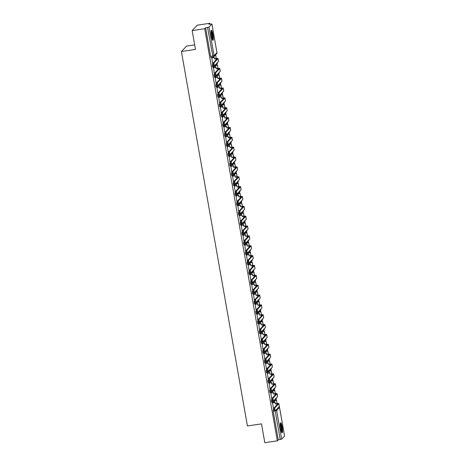<?xml version="1.0" encoding="UTF-8"?>
<svg xmlns="http://www.w3.org/2000/svg" width="466" height="466" viewBox="0 0 466 466"><rect width="100%" height="100%" fill="white"/><g stroke="black" fill="none" stroke-linecap="round" stroke-linejoin="round"><path stroke-width="0.7" d="M272.045 399.275L271.451 399.904L271.474 401.383L271.87 402.449L272.528 402.339M270.309 389.419L269.715 390.048L269.732 391.527L270.129 392.593L270.787 392.483M268.567 379.563L267.979 380.192L267.997 381.671L268.393 382.737L269.051 382.627M266.832 369.707L266.237 370.336L266.261 371.816L266.651 372.882L267.309 372.765M265.096 359.851L264.502 360.474L264.519 361.96L264.915 363.02L265.573 362.909M263.354 349.989L262.766 350.618L262.783 352.104L263.179 353.164L263.838 353.053M261.618 340.133L261.024 340.762L261.042 342.242L261.438 343.308L262.096 343.197M259.877 330.278L259.288 330.907L259.306 332.386L259.702 333.452L260.36 333.341M258.141 320.422L257.547 321.051L257.57 322.53L257.966 323.596L258.618 323.486M256.405 310.566L255.811 311.195L255.828 312.674L256.224 313.74L256.882 313.624M254.663 300.704L254.075 301.333L254.092 302.818L254.488 303.879L255.147 303.768M252.927 290.848L252.333 291.477L252.351 292.957L252.747 294.023L253.405 293.912M251.186 280.992L250.597 281.621L250.615 283.101L251.011 284.167L251.669 284.056M249.45 271.136L248.861 271.765L248.879 273.245L249.275 274.311L249.933 274.2M247.714 261.28L247.12 261.909L247.137 263.389L247.533 264.455L248.192 264.339M245.972 251.419L245.384 252.048L245.401 253.533L245.798 254.593L246.456 254.483M244.236 241.563L243.642 242.192L243.666 243.671L244.062 244.737L244.714 244.627M242.501 231.707L241.906 232.336L241.924 233.815L242.32 234.881L242.978 234.771M240.759 221.851L240.171 222.48L240.188 223.96L240.584 225.026L241.242 224.915M239.023 211.995L238.429 212.624L238.446 214.104L238.842 215.17L239.501 215.053M237.281 202.139L236.693 202.762L236.711 204.248L237.107 205.308L237.765 205.197M235.546 192.277L234.957 192.907L234.975 194.392L235.371 195.452L236.029 195.341M233.81 182.422L233.216 183.051L233.233 184.53L233.629 185.596L234.287 185.485M232.068 172.566L231.48 173.195L231.497 174.674L231.893 175.74L232.551 175.63M230.332 162.71L229.738 163.339L229.761 164.818L230.157 165.884L230.81 165.774M228.596 152.854L228.002 153.483L228.02 154.962L228.416 156.028L229.074 155.912M226.855 142.992L226.266 143.621L226.284 145.107L226.68 146.167L227.338 146.056M225.119 133.136L224.525 133.765L224.542 135.245L224.938 136.311L225.596 136.2M223.377 123.28L222.789 123.909L222.806 125.389L223.202 126.455L223.861 126.344M221.641 113.424L221.047 114.054L221.07 115.533L221.466 116.599L222.125 116.488M219.905 103.569L219.311 104.198L219.329 105.677L219.725 106.743L220.383 106.627M218.164 93.707L217.575 94.336L217.593 95.821L217.989 96.881L218.647 96.771M216.428 83.851L215.834 84.48L215.857 85.96L216.247 87.026L216.906 86.915M214.692 73.995L214.098 74.624L214.115 76.104L214.511 77.17L215.17 77.059M212.95 64.139L212.362 64.768L212.38 66.248L212.776 67.314L213.434 67.203M212.979 34.484A5.056 0.92 81.5 0 0 211.436 30.331A5.056 0.92 81.5 0 0 211.389 36.173A5.056 0.92 81.5 0 0 212.927 40.326A5.056 0.92 81.5 0 0 212.979 34.484M282.192 426.99A5.056 0.92 81.5 0 0 280.649 422.843A5.056 0.92 81.5 0 0 280.596 428.685A5.056 0.92 81.5 0 0 282.14 432.838A5.056 0.92 81.5 0 0 282.192 426.99M276.274 400.329L276.053 399.042M274.538 390.473L274.311 389.186M272.802 380.617L272.575 379.33M271.061 370.761L270.833 369.474M269.325 360.9L269.098 359.618M267.589 351.044L267.362 349.756M265.847 341.188L265.62 339.9M264.111 331.332L263.884 330.045M262.37 321.476L262.148 320.189M260.634 311.62L260.407 310.333M258.898 301.758L258.671 300.477M257.156 291.902L256.929 290.615M255.42 282.046L255.193 280.759M253.685 272.191L253.457 270.903M251.943 262.335L251.716 261.047M250.207 252.473L249.98 251.191M248.465 242.617L248.244 241.33M246.73 232.761L246.502 231.474M244.994 222.905L244.767 221.618M243.252 213.049L243.025 211.762M241.516 203.188L241.289 201.906M239.78 193.332L239.553 192.044M238.039 183.476L237.811 182.189M236.303 173.62L236.076 172.333M234.561 163.764L234.334 162.477M232.825 153.908L232.598 152.621M231.089 144.046L230.862 142.765M229.348 134.191L229.121 132.903M227.612 124.335L227.385 123.047M225.876 114.479L225.649 113.191M224.134 104.623L223.907 103.336M222.399 94.761L222.171 93.48M220.657 84.905L220.43 83.618M218.921 75.049L218.694 73.762M217.185 65.193L216.958 63.906M215.443 55.337L215.391 55.017M209.939 24.104L209.799 23.3L208.89 24.261L211.919 23.964L209.013 27.069L214.057 55.693L216.946 52.623L211.902 23.999M194.666 44.887L186.528 46.099L181.42 51.528L195.47 49.431L192.149 30.605L204.69 28.729L277.352 440.824L264.816 442.7L261.496 423.868L247.44 425.971L181.42 51.528M192.149 30.605L197.258 25.176L209.799 23.3M284.551 436.03L281.674 439.17L278.254 439.863L273.21 411.245L273.192 409.76L273.781 409.131M278.254 439.863L277.352 440.824M205.593 27.768L210.638 56.392L214.057 55.693A1.293 1.264 43.2 0 1 213.02 57.143L207.545 27.477L205.593 27.768L204.69 28.729M207.545 27.477L209.013 27.069M211.721 57.778L212.595 63.539M213.457 67.634L214.337 73.395M215.199 77.49L216.073 83.251M216.935 87.346L217.814 93.113M218.676 97.208L219.55 102.969M220.412 107.064L221.286 112.824M222.148 116.919L223.028 122.68M223.89 126.775L224.763 132.536M225.626 136.631L226.499 142.392M227.361 146.487L228.241 152.254M229.103 156.349L229.977 162.11M230.839 166.205L231.719 171.966M232.581 176.061L233.454 181.822M234.316 185.917L235.19 191.677M236.052 195.772L236.932 201.539M237.794 205.634L238.668 211.395M239.53 215.49L240.404 221.251M241.266 225.346L242.145 231.107M243.007 235.202L243.881 240.963M244.743 245.058L245.623 250.825M246.485 254.919L247.359 260.68M248.221 264.775L249.094 270.536M249.957 274.631L250.836 280.392M251.698 284.487L252.572 290.248M253.434 294.343L254.314 300.104M255.17 304.199L256.05 309.966M256.912 314.061L257.785 319.822M258.647 323.917L259.527 329.678M260.389 333.773L261.263 339.533M262.125 343.628L262.999 349.389M263.861 353.484L264.74 359.251M265.603 363.346L266.476 369.107M267.338 373.202L268.218 378.963M269.08 383.058L269.954 388.819M270.816 392.914L271.69 398.675M272.552 402.77L273.431 408.536M213.778 56.73L213.906 57.452M210.638 56.392L211.034 57.458L212.956 57.155M215.35 65.619L215.647 67.308M217.086 75.475L217.383 77.164M218.822 85.33L219.119 87.02M220.564 95.186L220.861 96.876M222.299 105.042L222.597 106.737M224.035 114.904L224.338 116.593M225.777 124.76L226.074 126.449M227.513 134.616L227.81 136.305M229.255 144.472L229.552 146.161M230.99 154.328L231.287 156.023M232.726 164.189L233.023 165.879M234.468 174.045L234.765 175.734M236.204 183.901L236.501 185.59M237.94 193.757L238.243 195.446M239.681 203.613L239.978 205.308M241.417 213.469L241.714 215.164M243.159 223.331L243.456 225.02M244.895 233.186L245.192 234.876M246.63 243.042L246.933 244.732M248.372 252.898L248.669 254.587M250.108 262.754L250.405 264.449M251.844 272.616L252.147 274.305M253.586 282.472L253.883 284.161M255.321 292.328L255.618 294.017M257.063 302.184L257.36 303.873M258.799 312.039L259.096 313.735M260.535 321.901L260.838 323.59M262.276 331.757L262.574 333.446M264.012 341.613L264.309 343.302M265.748 351.469L266.051 353.158M267.49 361.325L267.787 363.02M269.226 371.181L269.523 372.876M270.967 381.042L271.264 382.732M272.703 390.898L273 392.588M274.439 400.754L274.742 402.443M214.267 65.91L213.486 66.038L213.02 63.178L213.842 63.056L214.308 65.916L218.496 61.483A2.592 0.361 -10 0 0 218.525 61.407L218.024 58.565A2.592 0.361 -10 0 0 215.88 58.582L214.529 58.786L214.278 57.394L211.657 57.784M212.554 63.545L212.939 63.487M214.529 58.786L217.197 58.71L213.02 63.178M214.395 58.926L214.278 57.394M211.564 57.924L214.15 57.534M216.282 58.53L215.717 55.297L215.036 55.396M216.131 58.547L215.717 55.297M214.902 55.536L215.583 55.437M213.842 63.056L217.995 58.64A2.592 0.361 -10 0 0 218.024 58.565M211.081 31.076A4.375 0.798 -98.5 0 1 211.372 31.344A4.375 0.798 -98.5 0 1 212.56 35.987A4.375 0.798 -98.5 0 1 212.368 39.715M212.158 39.226A4.048 0.74 81.5 0 0 212.112 35.468A4.048 0.74 81.5 0 0 211.081 31.694A4.048 0.74 81.5 0 0 211.022 31.612M212.636 40.158A5.021 0.915 81.5 0 0 212.624 35.544A5.021 0.915 81.5 0 0 211.325 30.744A5.021 0.915 81.5 0 0 211.203 30.581M280.287 423.588A4.375 0.798 -98.5 0 1 280.584 423.856A4.375 0.798 -98.5 0 1 281.773 428.493A4.375 0.798 -98.5 0 1 281.58 432.227M281.371 431.732A4.048 0.74 81.5 0 0 281.324 427.98A4.048 0.74 81.5 0 0 280.293 424.2A4.048 0.74 81.5 0 0 280.235 424.118M281.848 432.664A5.021 0.915 81.5 0 0 281.837 428.056A5.021 0.915 81.5 0 0 280.538 423.25A5.021 0.915 81.5 0 0 280.416 423.093M216.003 75.766L215.228 75.9L214.762 73.034L215.577 72.912L216.043 75.777L220.232 71.339A2.592 0.361 -10 0 0 220.267 71.269L219.766 68.426A2.592 0.361 -10 0 0 217.622 68.438L216.265 68.642L216.02 67.25L213.393 67.646M214.296 73.401L214.68 73.343M216.265 68.642L218.933 68.572L214.762 73.034M216.131 68.782L216.02 67.25M213.306 67.78L215.886 67.395M218.024 68.386L217.453 65.153L215.513 65.444M217.867 68.403L217.453 65.153M215.379 65.584L217.319 65.292M215.577 72.912L219.731 68.496A2.592 0.361 -10 0 0 219.766 68.426M217.744 85.622L216.964 85.756L216.498 82.89L217.319 82.767L217.785 85.633L221.973 81.195A2.592 0.361 -10 0 0 222.002 81.125L221.501 78.282A2.592 0.361 -10 0 0 219.358 78.294L218.001 78.498L217.756 77.111L215.135 77.502M216.032 83.257L216.416 83.204M218.001 78.498L220.674 78.428L216.498 82.89M217.872 78.638L217.756 77.111M215.042 77.636L217.622 77.251M219.76 78.241L219.189 75.009L217.249 75.3M219.608 78.259L219.189 75.009M217.115 75.44L219.055 75.148M217.319 82.767L221.466 78.352A2.592 0.361 -10 0 0 221.501 78.282M219.48 95.478L218.7 95.612L218.234 92.746L219.055 92.623L219.521 95.489L223.709 91.056A2.592 0.361 -10 0 0 223.738 90.981L223.237 88.138A2.592 0.361 -10 0 0 221.094 88.156L219.742 88.354L219.498 86.967L216.871 87.358M217.773 93.118L218.152 93.06M219.742 88.354L222.41 88.284L218.234 92.746M219.608 88.499L219.498 86.967M216.777 87.492L219.364 87.107M221.496 88.097L220.931 84.864L218.985 85.156M221.344 88.121L220.931 84.864M218.857 85.295L220.797 85.01M219.055 92.623L223.208 88.214A2.592 0.361 -10 0 0 223.237 88.138M221.222 105.339L220.441 105.467L219.975 102.602L220.791 102.479L221.257 105.345L225.445 100.912A2.592 0.361 -10 0 0 225.48 100.837L224.979 97.994A2.592 0.361 -10 0 0 222.835 98.011L221.478 98.215L221.234 96.823L218.606 97.213M219.509 102.974L219.894 102.916M221.478 98.215L224.129 98.192L219.975 102.602M221.344 98.355L221.234 96.823M218.519 97.347L221.1 96.963M223.237 97.953L222.666 94.726L220.727 95.012M223.08 97.977L222.666 94.726M220.593 95.157L222.532 94.866M220.791 102.479L224.944 98.07A2.592 0.361 -10 0 0 224.979 97.994M222.958 115.195L222.177 115.323L221.711 112.463L222.532 112.341L222.998 115.201L227.187 110.768A2.592 0.361 -10 0 0 227.216 110.692L226.715 107.85A2.592 0.361 -10 0 0 224.571 107.867L223.214 108.071L222.969 106.679L220.348 107.069M221.245 112.83L221.63 112.772M223.214 108.071L225.888 107.996L221.711 112.463M223.086 108.211L222.969 106.679M220.255 107.209L222.841 106.819M224.973 107.809L224.402 104.582L222.463 104.867M224.822 107.832L224.402 104.582M222.329 105.013L224.274 104.722M222.532 112.341L226.686 107.926A2.592 0.361 -10 0 0 226.715 107.85M224.694 125.051L223.919 125.179L223.453 122.319L224.268 122.197L224.734 125.057L228.923 120.624A2.592 0.361 -10 0 0 228.957 120.554L228.451 117.706A2.592 0.361 -10 0 0 226.307 117.723L224.956 117.927L224.711 116.535L222.084 116.931M222.987 122.686L223.371 122.628M224.956 117.927L227.624 117.857L223.453 122.319M224.822 118.067L224.711 116.535M221.991 117.065L224.577 116.675M226.715 117.671L226.144 114.438L224.204 114.729M226.558 117.688L226.144 114.438M224.07 114.869L226.01 114.578M224.268 122.197L228.422 117.781A2.592 0.361 -10 0 0 228.451 117.706M226.435 134.907L225.655 135.041L225.189 132.175L226.01 132.053L226.476 134.919L230.658 130.48A2.592 0.361 -10 0 0 230.693 130.41L230.192 127.568A2.592 0.361 -10 0 0 228.049 127.579L226.692 127.783L226.447 126.391L223.826 126.787M224.723 132.542L225.107 132.49M226.692 127.783L229.359 127.713L225.189 132.175M226.558 127.923L226.447 126.391M223.732 126.921L226.313 126.536M228.451 127.527L227.88 124.294L225.94 124.585M228.299 127.544L227.88 124.294M225.806 124.725L227.746 124.434M226.01 132.053L230.157 127.637A2.592 0.361 -10 0 0 230.192 127.568M228.171 144.763L227.391 144.897L226.925 142.031L227.746 141.909L228.212 144.775L232.4 140.342A2.592 0.361 -10 0 0 232.429 140.266L231.928 137.423A2.592 0.361 -10 0 0 229.785 137.441L228.433 137.639L228.189 136.253L225.561 136.643M226.459 142.404L226.843 142.346M228.433 137.639L231.101 137.569L226.925 142.031M228.299 137.785L228.189 136.253M225.468 136.777L228.055 136.392M230.187 137.383L229.621 134.15L227.676 134.441M230.035 137.4L229.621 134.15M227.548 134.581L229.488 134.295M227.746 141.909L231.899 137.493A2.592 0.361 -10 0 0 231.928 137.423M229.913 154.619L229.132 154.753L228.666 151.887L229.482 151.765L229.948 154.63L234.136 150.198A2.592 0.361 -10 0 0 234.171 150.122L233.67 147.279A2.592 0.361 -10 0 0 231.526 147.297L230.169 147.495L229.924 146.108L227.297 146.499M228.2 152.26L228.585 152.201M230.169 147.495L232.837 147.425L228.666 151.887M230.035 147.64L229.924 146.108M227.21 146.633L229.79 146.248M231.928 147.239L231.357 144.006L229.418 144.297M231.771 147.262L231.357 144.006M229.284 144.437L231.223 144.151M229.482 151.765L233.635 147.355A2.592 0.361 -10 0 0 233.67 147.279M231.649 164.481L230.868 164.609L230.402 161.749L231.223 161.626L231.689 164.486L235.878 160.054A2.592 0.361 -10 0 0 235.907 159.978L235.406 157.135A2.592 0.361 -10 0 0 233.262 157.153L231.905 157.357L231.66 155.964L229.039 156.355M229.936 162.116L230.32 162.057M231.905 157.357L234.579 157.281L230.402 161.749M231.777 157.496L231.66 155.964M228.946 156.489L231.526 156.104M233.664 157.094L233.093 153.867L231.153 154.153M233.513 157.118L233.093 153.867M231.02 154.298L232.959 154.007M231.223 161.626L235.371 157.211A2.592 0.361 -10 0 0 235.406 157.135M233.384 174.336L232.604 174.465L232.138 171.605L232.959 171.482L233.425 174.342L237.613 169.909A2.592 0.361 -10 0 0 237.643 169.84L237.142 166.991A2.592 0.361 -10 0 0 234.998 167.009L233.647 167.212L233.402 165.82L230.775 166.216M231.678 171.971L232.056 171.913M233.647 167.212L236.314 167.143L232.138 171.605M233.513 167.352L233.402 165.82M230.682 166.35L233.268 165.96M235.4 166.956L234.835 163.723L232.889 164.015M235.248 166.974L234.835 163.723M232.761 164.154L234.701 163.863M232.959 171.482L237.112 167.067A2.592 0.361 -10 0 0 237.142 166.991M235.126 184.192L234.346 184.326L233.88 181.46L234.695 181.338L235.161 184.204L239.349 179.765A2.592 0.361 -10 0 0 239.384 179.695L238.883 176.853A2.592 0.361 -10 0 0 236.74 176.864L235.382 177.068L235.138 175.676L232.511 176.072M233.414 181.827L233.798 181.769M235.382 177.068L238.05 176.998L233.88 181.46M235.248 177.208L235.138 175.676M232.423 176.206L235.004 175.822M237.142 176.812L236.571 173.579L234.631 173.87M236.984 176.83L236.571 173.579M234.497 174.01L236.437 173.719M234.695 181.338L238.848 176.923A2.592 0.361 -10 0 0 238.883 176.853M236.862 194.048L236.081 194.182L235.615 191.316L236.437 191.194L236.903 194.06L241.091 189.627A2.592 0.361 -10 0 0 241.12 189.551L240.619 186.709A2.592 0.361 -10 0 0 238.475 186.72L237.118 186.924L236.874 185.538L234.252 185.928M235.149 191.683L235.534 191.631M237.118 186.924L239.792 186.854L235.615 191.316M236.99 187.064L236.874 185.538M234.159 186.062L236.745 185.678M238.877 186.668L238.307 183.435L236.367 183.726M238.726 186.685L238.307 183.435M236.233 183.866L238.178 183.575M236.437 191.194L240.59 186.779A2.592 0.361 -10 0 0 240.619 186.709M238.598 203.904L237.823 204.038L237.357 201.172L238.173 201.05L238.639 203.916L242.827 199.483A2.592 0.361 -10 0 0 242.862 199.407L242.361 196.565A2.592 0.361 -10 0 0 240.211 196.582L238.86 196.78L238.615 195.394L235.988 195.784M236.891 201.545L237.276 201.487M238.86 196.78L241.528 196.71L237.357 201.172M238.726 196.926L238.615 195.394M235.895 195.918L238.481 195.534M240.619 196.524L240.048 193.291L238.109 193.582M240.462 196.547L240.048 193.291M237.975 193.722L239.914 193.437M238.173 201.05L242.326 196.64A2.592 0.361 -10 0 0 242.361 196.565M240.34 213.766L239.559 213.894L239.093 211.034L239.914 210.912L240.38 213.772L244.563 209.339A2.592 0.361 -10 0 0 244.598 209.263L244.097 206.421A2.592 0.361 -10 0 0 241.953 206.438L240.596 206.642L240.351 205.25L237.73 205.64M238.627 211.401L239.011 211.343M240.596 206.642L243.246 206.619L239.093 211.034M240.462 206.782L240.351 205.25M237.637 205.774L240.217 205.39M242.355 206.38L241.784 203.153L239.844 203.438M242.204 206.403L241.784 203.153M239.71 203.584L241.65 203.293M239.914 210.912L244.062 206.496A2.592 0.361 -10 0 0 244.097 206.421M242.075 223.622L241.295 223.75L240.829 220.89L241.65 220.768L242.116 223.628L246.304 219.195A2.592 0.361 -10 0 0 246.333 219.119L245.832 216.276A2.592 0.361 -10 0 0 243.689 216.294L242.337 216.498L242.093 215.106L239.466 215.496M240.363 221.257L240.747 221.199M242.337 216.498L245.005 216.422L240.829 220.89M242.204 216.638L242.093 215.106M239.373 215.636L241.959 215.245M244.091 216.241L243.526 213.009L241.58 213.3M243.939 216.259L243.526 213.009M241.452 213.44L243.392 213.148M241.65 220.768L245.803 216.352A2.592 0.361 -10 0 0 245.832 216.276M243.817 233.478L243.036 233.612L242.57 230.746L243.386 230.623L243.852 233.483L248.04 229.051A2.592 0.361 -10 0 0 248.075 228.981L247.574 226.138A2.592 0.361 -10 0 0 245.431 226.15L244.073 226.354L243.829 224.962L241.202 225.358M242.104 231.113L242.489 231.054M244.073 226.354L246.741 226.284L242.57 230.746M243.939 226.493L243.829 224.962M241.114 225.492L243.695 225.107M245.832 226.097L245.262 222.865L243.322 223.156M245.675 226.115L245.262 222.865M243.188 223.296L245.128 223.004M243.386 230.623L247.539 226.208A2.592 0.361 -10 0 0 247.574 226.138M245.553 243.334L244.772 243.468L244.306 240.602L245.128 240.479L245.594 243.345L249.782 238.907A2.592 0.361 -10 0 0 249.811 238.837L249.31 235.994A2.592 0.361 -10 0 0 247.166 236.006L245.809 236.21L245.565 234.823L242.943 235.214M243.84 240.969L244.225 240.916M245.809 236.21L248.483 236.14L244.306 240.602M245.681 236.349L245.565 234.823M242.85 235.347L245.431 234.963M247.568 235.953L246.997 232.72L245.058 233.012M247.417 235.971L246.997 232.72M244.924 233.151L246.869 232.86M245.128 240.479L249.275 236.064A2.592 0.361 -10 0 0 249.31 235.994M247.289 253.189L246.508 253.323L246.042 250.458L246.864 250.335L247.33 253.201L251.518 248.768A2.592 0.361 -10 0 0 251.547 248.693L251.046 245.85A2.592 0.361 -10 0 0 248.902 245.867L247.551 246.065L247.306 244.679L244.679 245.069M245.582 250.83L245.966 250.772M247.551 246.065L250.219 245.996L246.042 250.458M247.417 246.211L247.306 244.679M244.586 245.203L247.172 244.819M249.31 245.809L248.739 242.576L246.794 242.868M249.153 245.832L248.739 242.576M246.665 243.007L248.605 242.722M246.864 250.335L251.017 245.926A2.592 0.361 -10 0 0 251.046 245.85M249.03 263.045L248.25 263.179L247.784 260.313L248.599 260.191L249.065 263.057L253.254 258.624A2.592 0.361 -10 0 0 253.288 258.548L252.788 255.706A2.592 0.361 -10 0 0 250.644 255.723L249.287 255.927L249.042 254.535L246.415 254.925M247.318 260.686L247.702 260.628M249.287 255.927L251.937 255.904L247.784 260.313M249.153 256.067L249.042 254.535M246.328 255.059L248.908 254.675M251.046 255.665L250.475 252.438L248.535 252.723M250.889 255.688L250.475 252.438M248.401 252.869L250.341 252.578M248.599 260.191L252.753 255.782A2.592 0.361 -10 0 0 252.788 255.706M250.766 272.907L249.986 273.035L249.52 270.175L250.341 270.053L250.807 272.913L254.995 268.48A2.592 0.361 -10 0 0 255.024 268.404L254.523 265.562A2.592 0.361 -10 0 0 252.38 265.579L251.023 265.783L250.778 264.391L248.157 264.781M249.054 270.542L249.438 270.484M251.023 265.783L253.696 265.707L249.52 270.175M250.894 265.923L250.778 264.391M248.063 264.921L250.65 264.531M252.782 265.521L252.211 262.294L250.271 262.579M252.63 265.544L252.211 262.294M250.137 262.725L252.083 262.434M250.341 270.053L254.494 265.637A2.592 0.361 -10 0 0 254.523 265.562M252.502 282.763L251.727 282.891L251.261 280.031L252.077 279.909L252.543 282.769L256.731 278.336A2.592 0.361 -10 0 0 256.766 278.266L256.265 275.418A2.592 0.361 -10 0 0 254.116 275.435L252.764 275.639L252.52 274.247L249.893 274.643M250.795 280.398L251.18 280.34M252.764 275.639L255.432 275.569L251.261 280.031M252.63 275.779L252.52 274.247M249.799 274.777L252.386 274.387M254.523 275.383L253.953 272.15L252.013 272.441M254.366 275.4L253.953 272.15M251.879 272.581L253.819 272.29M252.077 279.909L256.23 275.493A2.592 0.361 -10 0 0 256.265 275.418M254.244 292.619L253.463 292.753L252.997 289.887L253.819 289.765L254.285 292.631L258.467 288.192A2.592 0.361 -10 0 0 258.502 288.122L258.001 285.279A2.592 0.361 -10 0 0 255.857 285.291L254.5 285.495L254.255 284.103L251.634 284.499M252.531 290.254L252.916 290.196M254.5 285.495L257.168 285.425L252.997 289.887M254.366 285.635L254.255 284.103M251.541 284.633L254.121 284.248M256.259 285.239L255.688 282.006L253.749 282.297M256.108 285.256L255.688 282.006M253.615 282.437L255.554 282.146M253.819 289.765L257.966 285.349A2.592 0.361 -10 0 0 258.001 285.279M255.98 302.475L255.199 302.609L254.733 299.743L255.554 299.621L256.02 302.486L260.209 298.054A2.592 0.361 -10 0 0 260.238 297.978L259.737 295.135A2.592 0.361 -10 0 0 257.593 295.153L256.242 295.351L255.997 293.964L253.37 294.355M254.267 300.116L254.652 300.057M256.242 295.351L258.91 295.281L254.733 299.743M256.108 295.496L255.997 293.964M253.277 294.489L255.863 294.104M257.995 295.095L257.43 291.862L255.485 292.153M257.844 295.112L257.43 291.862M255.356 292.293L257.296 292.001M255.554 299.621L259.708 295.205A2.592 0.361 -10 0 0 259.737 295.135M257.721 312.331L256.941 312.465L256.475 309.599L257.29 309.476L257.756 312.342L261.944 307.91A2.592 0.361 -10 0 0 261.979 307.834L261.478 304.991A2.592 0.361 -10 0 0 259.335 305.009L257.978 305.207L257.733 303.82L255.106 304.211M256.009 309.972L256.393 309.913M257.978 305.207L260.628 305.189L256.475 309.599M257.844 305.352L257.733 303.82M255.019 304.345L257.599 303.96M259.737 304.95L259.166 301.718L257.226 302.009M259.579 304.974L259.166 301.718M257.092 302.149L259.032 301.863M257.29 309.476L261.443 305.067A2.592 0.361 -10 0 0 261.478 304.991M259.457 322.192L258.677 322.321L258.211 319.46L259.032 319.338L259.498 322.198L263.686 317.765A2.592 0.361 -10 0 0 263.715 317.69L263.214 314.847A2.592 0.361 -10 0 0 261.071 314.865L259.713 315.068L259.469 313.676L256.848 314.067M257.745 319.827L258.129 319.769M259.713 315.068L262.387 314.993L258.211 319.46M259.585 315.208L259.469 313.676M256.754 314.2L259.341 313.816M261.473 314.806L260.902 311.579L258.962 311.865M261.321 314.83L260.902 311.579M258.828 312.01L260.774 311.719M259.032 319.338L263.185 314.923A2.592 0.361 -10 0 0 263.214 314.847M261.193 332.048L260.418 332.176L259.946 329.316L260.768 329.194L261.234 332.054L265.422 327.621A2.592 0.361 -10 0 0 265.451 327.551L264.95 324.703A2.592 0.361 -10 0 0 262.807 324.72L261.455 324.924L261.21 323.532L258.583 323.928M259.486 329.683L259.871 329.625M261.455 324.924L264.123 324.854L259.946 329.316M261.321 325.064L261.21 323.532M258.49 324.062L261.077 323.672M263.214 324.668L262.643 321.435L260.698 321.726M263.057 324.685L262.643 321.435M260.57 321.866L262.509 321.575M260.768 329.194L264.921 324.779A2.592 0.361 -10 0 0 264.95 324.703M262.935 341.904L262.154 342.038L261.688 339.172L262.504 339.05L262.975 341.916L267.158 337.477A2.592 0.361 -10 0 0 267.193 337.407L266.692 334.565A2.592 0.361 -10 0 0 264.548 334.576L263.191 334.78L262.946 333.388L260.325 333.784M261.222 339.539L261.607 339.481M263.191 334.78L265.859 334.71L261.688 339.172M263.057 334.92L262.946 333.388M260.232 333.918L262.812 333.534M264.95 334.524L264.379 331.291L262.44 331.582M264.793 334.541L264.379 331.291M262.306 331.722L264.245 331.431M262.504 339.05L266.657 334.635A2.592 0.361 -10 0 0 266.692 334.565M264.671 351.76L263.89 351.894L263.424 349.028L264.245 348.906L264.711 351.772L268.899 347.339A2.592 0.361 -10 0 0 268.929 347.263L268.428 344.421A2.592 0.361 -10 0 0 266.284 344.432L264.933 344.636L264.682 343.25L262.061 343.64M262.958 349.395L263.342 349.343M264.933 344.636L267.601 344.566L263.424 349.028M264.799 344.776L264.682 343.25M261.968 343.774L264.554 343.39M266.686 344.38L266.115 341.147L264.175 341.438M266.535 344.397L266.115 341.147M264.041 341.578L265.987 341.287M264.245 348.906L268.399 344.49A2.592 0.361 -10 0 0 268.428 344.421M266.406 361.616L265.632 361.75L265.166 358.884L265.981 358.762L266.447 361.628L270.635 357.195A2.592 0.361 -10 0 0 270.67 357.119L270.169 354.277A2.592 0.361 -10 0 0 268.02 354.294L266.668 354.492L266.424 353.106L263.797 353.496M264.7 359.257L265.084 359.199M266.668 354.492L269.336 354.422L265.166 358.884M266.535 354.638L266.424 353.106M263.709 353.63L266.29 353.245M268.428 354.236L267.857 351.003L265.917 351.294M268.27 354.259L267.857 351.003M265.783 351.434L267.723 351.148M265.981 358.762L270.134 354.352A2.592 0.361 -10 0 0 270.169 354.277M268.148 371.478L267.368 371.606L266.901 368.746L267.723 368.623L268.189 371.484L272.371 367.051A2.592 0.361 -10 0 0 272.406 366.975L271.905 364.132A2.592 0.361 -10 0 0 269.762 364.15L268.404 364.354L268.16 362.962L265.538 363.352M266.435 369.113L266.82 369.055M268.404 364.354L271.078 364.278L266.901 368.746M268.27 364.494L268.16 362.962M265.445 363.486L268.026 363.101M270.163 364.092L269.593 360.865L267.653 361.15M270.012 364.115L269.593 360.865M267.519 361.296L269.459 361.004M267.723 368.623L271.87 364.208A2.592 0.361 -10 0 0 271.905 364.132M269.884 381.334L269.103 381.462L268.637 378.602L269.459 378.479L269.925 381.339L274.113 376.907A2.592 0.361 -10 0 0 274.142 376.831L273.641 373.988A2.592 0.361 -10 0 0 271.497 374.006L270.146 374.21L269.901 372.817L267.274 373.208M268.171 378.969L268.556 378.91M270.146 374.21L272.814 374.134L268.637 378.602M270.012 374.349L269.901 372.817M267.181 373.348L269.767 372.957M271.899 373.953L271.334 370.72L269.389 371.012M271.748 373.971L271.334 370.72M269.261 371.152L271.2 370.86M269.459 378.479L273.612 374.064A2.592 0.361 -10 0 0 273.641 373.988M271.626 391.19L270.845 391.318L270.379 388.458L271.195 388.335L271.661 391.195L275.849 386.763A2.592 0.361 -10 0 0 275.884 386.693L275.383 383.85A2.592 0.361 -10 0 0 273.239 383.862L271.882 384.066L271.637 382.673L269.01 383.069M269.913 388.825L270.297 388.766M271.882 384.066L274.55 383.996L270.379 388.458M271.748 384.205L271.637 382.673M268.923 383.203L271.503 382.819M273.641 383.809L273.07 380.576L271.13 380.868M273.484 383.827L273.07 380.576M270.996 381.007L272.936 380.716M271.195 388.335L275.348 383.92A2.592 0.361 -10 0 0 275.383 383.85M273.361 401.045L272.581 401.179L272.115 398.313L272.936 398.191L273.402 401.057L277.59 396.618A2.592 0.361 -10 0 0 277.62 396.549L277.119 393.706A2.592 0.361 -10 0 0 274.975 393.718L273.618 393.921L273.373 392.535L270.752 392.925M271.649 398.68L272.033 398.628M273.618 393.921L276.291 393.852L272.115 398.313M273.49 394.061L273.373 392.535M270.659 393.059L273.245 392.675M275.377 393.665L274.806 390.432L272.866 390.724M275.225 393.683L274.806 390.432M272.732 390.863L274.678 390.572M272.936 398.191L277.089 393.776A2.592 0.361 -10 0 0 277.119 393.706M275.097 410.901L274.323 411.035L273.857 408.169L274.672 408.047L275.138 410.913L279.326 406.48A2.592 0.361 -10 0 0 279.361 406.404L278.854 403.562A2.592 0.361 -10 0 0 276.711 403.579L275.359 403.777L275.115 402.391L272.488 402.781M273.391 408.542L273.775 408.484M275.359 403.777L278.027 403.707L273.857 408.169M275.225 403.923L275.115 402.391M272.394 402.915L274.981 402.531M277.119 403.521L276.548 400.288L274.608 400.579M276.961 403.544L276.548 400.288M274.474 400.719L276.414 400.434M274.672 408.047L278.825 403.638A2.592 0.361 -10 0 0 278.854 403.562M276.513 397.766A1.293 1.264 -136.8 0 1 276.204 398.879L273.315 401.954A1.293 1.264 -136.8 0 1 272.593 402.327L272.115 399.857M271.451 399.904L272.109 399.805M274.777 387.91A1.293 1.264 -136.8 0 1 274.468 389.023L271.573 392.098A1.293 1.264 -136.8 0 1 270.857 392.471L270.379 390.001M269.715 390.048L270.367 389.949M272.726 379.167A1.293 1.293 0 0 0 273.059 378.031A1.293 1.264 -136.8 0 1 272.726 379.167L269.837 382.237A1.293 1.264 -136.8 0 1 269.115 382.615L268.637 380.139M267.979 380.192L268.632 380.093M271.299 368.192A1.293 1.264 -136.8 0 1 270.991 369.311L268.101 372.381A1.293 1.264 -136.8 0 1 267.379 372.759L266.901 370.284M266.237 370.336L266.896 370.237M269.558 358.337A1.293 1.264 -136.8 0 1 269.249 359.455L266.36 362.525A1.293 1.264 -136.8 0 1 265.637 362.903L265.166 360.428M264.502 360.474L265.154 360.381M267.822 348.481A1.293 1.264 -136.8 0 1 267.513 349.593L264.624 352.669A1.293 1.264 -136.8 0 1 263.902 353.042L263.424 350.572M262.766 350.618L263.418 350.519M266.086 338.625A1.293 1.264 -136.8 0 1 265.777 339.737L262.882 342.813A1.293 1.264 -136.8 0 1 262.166 343.186L261.688 340.716M261.024 340.762L261.682 340.663M264.344 328.763A1.293 1.264 -136.8 0 1 264.036 329.881L261.146 332.957A1.293 1.264 -136.8 0 1 260.424 333.33L259.946 330.854M259.288 330.907L259.941 330.808M262.608 318.907A1.293 1.264 -136.8 0 1 262.3 320.026L259.411 323.095A1.293 1.264 -136.8 0 1 258.688 323.474L258.211 320.998M257.547 321.051L258.205 320.952M260.873 309.051A1.293 1.264 -136.8 0 1 260.564 310.17L257.669 313.239A1.293 1.264 -136.8 0 1 256.952 313.618L256.475 311.142M255.811 311.195L256.463 311.096M259.131 299.195A1.293 1.264 -136.8 0 1 258.822 300.308L255.933 303.383A1.293 1.264 -136.8 0 1 255.211 303.756L254.733 301.286M254.075 301.333L254.727 301.24M257.086 290.452A1.293 1.293 0 0 0 257.413 289.316A1.293 1.264 -136.8 0 1 257.086 290.452L254.197 293.528A1.293 1.264 -136.8 0 1 253.475 293.9L252.997 291.431M252.333 291.477L252.991 291.378M255.653 279.483A1.293 1.264 -136.8 0 1 255.345 280.596L252.456 283.672A1.293 1.264 -136.8 0 1 251.733 284.044L251.261 281.569M250.597 281.621L251.25 281.522M253.918 269.622A1.293 1.264 -136.8 0 1 253.609 270.74L250.72 273.81A1.293 1.264 -136.8 0 1 249.997 274.189L249.52 271.713M248.861 271.765L249.514 271.666M252.182 259.766A1.293 1.264 -136.8 0 1 251.873 260.884L248.978 263.954A1.293 1.264 -136.8 0 1 248.262 264.333L247.784 261.857M247.12 261.909L247.778 261.81M250.44 249.91A1.293 1.264 -136.8 0 1 250.131 251.028L247.242 254.098A1.293 1.264 -136.8 0 1 246.52 254.477L246.042 252.001M245.384 252.048L246.036 251.955M248.704 240.054A1.293 1.264 -136.8 0 1 248.395 241.167L245.506 244.242A1.293 1.264 -136.8 0 1 244.784 244.615L244.306 242.145M243.642 242.192L244.3 242.093M246.968 230.198A1.293 1.264 -136.8 0 1 246.66 231.311L243.765 234.386A1.293 1.264 -136.8 0 1 243.048 234.759L242.57 232.289M241.906 232.336L242.559 232.237M244.918 221.455A1.293 1.293 0 0 0 245.244 220.319A1.293 1.264 -136.8 0 1 244.918 221.455L242.029 224.525A1.293 1.264 -136.8 0 1 241.306 224.903L240.829 222.428M240.171 222.48L240.823 222.381M243.491 210.481A1.293 1.264 -136.8 0 1 243.182 211.599L240.293 214.669A1.293 1.264 -136.8 0 1 239.571 215.047L239.093 212.572M238.429 212.624L239.087 212.525M241.749 200.625A1.293 1.264 -136.8 0 1 241.44 201.743L238.551 204.813A1.293 1.264 -136.8 0 1 237.829 205.191L237.357 202.716M236.693 202.762L237.345 202.669M240.013 190.769A1.293 1.264 -136.8 0 1 239.705 191.881L236.815 194.957A1.293 1.264 -136.8 0 1 236.093 195.33L235.615 192.86M234.957 192.907L235.61 192.813M238.277 180.913A1.293 1.264 -136.8 0 1 237.969 182.025L235.074 185.101A1.293 1.264 -136.8 0 1 234.357 185.474L233.88 183.004M233.216 183.051L233.874 182.952M236.536 171.051A1.293 1.264 -136.8 0 1 236.227 172.17L233.338 175.245A1.293 1.264 -136.8 0 1 232.616 175.618L232.138 173.142M231.48 173.195L232.132 173.096M234.8 161.195A1.293 1.264 -136.8 0 1 234.491 162.314L231.602 165.383A1.293 1.264 -136.8 0 1 230.88 165.762L230.402 163.286M229.738 163.339L230.396 163.24M233.064 151.339A1.293 1.264 -136.8 0 1 232.755 152.458L229.86 155.528A1.293 1.264 -136.8 0 1 229.144 155.906L228.666 153.43M228.002 153.483L228.655 153.384M231.322 141.483A1.293 1.264 -136.8 0 1 231.014 142.596L228.124 145.672A1.293 1.264 -136.8 0 1 227.402 146.044L226.925 143.575M226.266 143.621L226.919 143.528M229.278 132.74A1.293 1.293 0 0 0 229.604 131.604A1.293 1.264 -136.8 0 1 229.278 132.74L226.389 135.816A1.293 1.264 -136.8 0 1 225.666 136.189L225.189 133.719M224.525 133.765L225.183 133.666M227.845 121.772A1.293 1.264 -136.8 0 1 227.536 122.884L224.647 125.96A1.293 1.264 -136.8 0 1 223.925 126.333L223.453 123.857M222.789 123.909L223.441 123.81M226.109 111.91A1.293 1.264 -136.8 0 1 225.8 113.028L222.911 116.098A1.293 1.264 -136.8 0 1 222.189 116.477L221.711 114.001M221.047 114.054L221.705 113.954M224.373 102.054A1.293 1.264 -136.8 0 1 224.064 103.172L221.169 106.242A1.293 1.264 -136.8 0 1 220.453 106.621L219.975 104.145M219.311 104.198L219.964 104.099M222.631 92.198A1.293 1.264 -136.8 0 1 222.323 93.316L219.434 96.386A1.293 1.264 -136.8 0 1 218.711 96.765L218.234 94.289M217.575 94.336L218.228 94.243M220.896 82.342A1.293 1.264 -136.8 0 1 220.587 83.455L217.698 86.53A1.293 1.264 -136.8 0 1 216.975 86.903L216.498 84.433M215.834 84.48L216.492 84.381M219.154 72.486A1.293 1.264 -136.8 0 1 218.851 73.599L215.956 76.674A1.293 1.264 -136.8 0 1 215.234 77.047L214.762 74.577M214.098 74.624L214.75 74.525M217.418 62.625A1.293 1.264 -136.8 0 1 217.109 63.743L214.22 66.813A1.293 1.264 -136.8 0 1 213.498 67.191L213.02 64.716M212.362 64.768L213.014 64.669M273.192 409.76L273.845 409.666M284.563 436.094L279.518 407.47L276.629 410.546L281.674 439.17M212.776 67.314L213.469 67.209A1.293 1.293 0 0 0 214.22 66.813A1.293 1.264 -136.8 0 0 214.535 65.741A1.293 1.264 43.2 0 0 214.529 65.7M214.511 77.17L215.205 77.065A1.293 1.293 0 0 0 215.956 76.674A1.293 1.264 -136.8 0 0 216.276 75.597A1.293 1.264 43.2 0 0 216.265 75.556M216.247 87.026L216.94 86.921A1.293 1.293 0 0 0 217.698 86.53A1.293 1.264 -136.8 0 0 218.012 85.453A1.293 1.264 43.2 0 0 218.006 85.412M217.989 96.881L218.682 96.782A1.293 1.293 0 0 0 219.434 96.386A1.293 1.264 -136.8 0 0 219.748 95.309A1.293 1.264 43.2 0 0 219.742 95.268M219.725 106.743L220.418 106.638A1.293 1.293 0 0 0 221.169 106.242A1.293 1.264 -136.8 0 0 221.49 105.165A1.293 1.264 43.2 0 0 221.478 105.13M221.466 116.599L222.16 116.494A1.293 1.293 0 0 0 222.911 116.098A1.293 1.264 -136.8 0 0 223.226 115.026A1.293 1.264 43.2 0 0 223.22 114.986M223.202 126.455L223.896 126.35A1.293 1.293 0 0 0 224.647 125.96A1.293 1.264 -136.8 0 0 224.962 124.882A1.293 1.264 43.2 0 0 224.956 124.841M224.938 136.311L225.631 136.206A1.293 1.293 0 0 0 226.389 135.816A1.293 1.264 -136.8 0 0 226.703 134.738A1.293 1.264 43.2 0 0 226.697 134.697M226.68 146.167L227.373 146.068A1.293 1.293 0 0 0 228.124 145.672A1.293 1.264 -136.8 0 0 228.439 144.594A1.293 1.264 43.2 0 0 228.433 144.553M228.416 156.028L229.109 155.924A1.293 1.293 0 0 0 229.86 155.528A1.293 1.264 -136.8 0 0 230.181 154.45A1.293 1.264 43.2 0 0 230.169 154.415M230.157 165.884L230.845 165.78A1.293 1.293 0 0 0 231.602 165.383A1.293 1.264 -136.8 0 0 231.917 164.312A1.293 1.264 43.2 0 0 231.911 164.271M231.893 175.74L232.586 175.635A1.293 1.293 0 0 0 233.338 175.245A1.293 1.264 -136.8 0 0 233.652 174.168A1.293 1.264 43.2 0 0 233.647 174.127M233.629 185.596L234.322 185.491A1.293 1.293 0 0 0 235.074 185.101A1.293 1.264 -136.8 0 0 235.394 184.023A1.293 1.264 43.2 0 0 235.382 183.983M235.371 195.452L236.064 195.353A1.293 1.293 0 0 0 236.815 194.957A1.293 1.264 -136.8 0 0 237.13 193.879A1.293 1.264 43.2 0 0 237.124 193.839M237.107 205.308L237.8 205.209A1.293 1.293 0 0 0 238.551 204.813A1.293 1.264 -136.8 0 0 238.866 203.735A1.293 1.264 43.2 0 0 238.86 203.7M238.842 215.17L239.536 215.065A1.293 1.293 0 0 0 240.293 214.669A1.293 1.264 -136.8 0 0 240.607 213.597A1.293 1.264 43.2 0 0 240.602 213.556M240.584 225.026L241.277 224.921A1.293 1.293 0 0 0 242.029 224.525A1.293 1.264 -136.8 0 0 242.343 223.453A1.293 1.264 43.2 0 0 242.337 223.412M242.32 234.881L243.013 234.777A1.293 1.293 0 0 0 243.765 234.386A1.293 1.264 -136.8 0 0 244.085 233.309A1.293 1.264 43.2 0 0 244.073 233.268M244.062 244.737L244.755 244.633A1.293 1.293 0 0 0 245.506 244.242A1.293 1.264 -136.8 0 0 245.821 243.165A1.293 1.264 43.2 0 0 245.815 243.124M245.798 254.593L246.491 254.494A1.293 1.293 0 0 0 247.242 254.098A1.293 1.264 -136.8 0 0 247.557 253.021A1.293 1.264 43.2 0 0 247.551 252.98M247.533 264.455L248.227 264.35A1.293 1.293 0 0 0 248.978 263.954A1.293 1.264 -136.8 0 0 249.298 262.876A1.293 1.264 43.2 0 0 249.287 262.841M249.275 274.311L249.968 274.206A1.293 1.293 0 0 0 250.72 273.81A1.293 1.264 -136.8 0 0 251.034 272.738A1.293 1.264 43.2 0 0 251.028 272.697M251.011 284.167L251.704 284.062A1.293 1.293 0 0 0 252.456 283.672A1.293 1.264 -136.8 0 0 252.776 282.594A1.293 1.264 43.2 0 0 252.764 282.553M252.747 294.023L253.44 293.918A1.293 1.293 0 0 0 254.197 293.528A1.293 1.264 -136.8 0 0 254.512 292.45A1.293 1.264 43.2 0 0 254.506 292.409M254.488 303.879L255.182 303.78A1.293 1.293 0 0 0 255.933 303.383A1.293 1.264 -136.8 0 0 256.248 302.306A1.293 1.264 43.2 0 0 256.242 302.265M256.224 313.74L256.917 313.635A1.293 1.293 0 0 0 257.669 313.239A1.293 1.264 -136.8 0 0 257.989 312.162A1.293 1.264 43.2 0 0 257.978 312.127M257.966 323.596L258.659 323.491A1.293 1.293 0 0 0 259.411 323.095A1.293 1.264 -136.8 0 0 259.725 322.023A1.293 1.264 43.2 0 0 259.719 321.983M259.702 333.452L260.395 333.347A1.293 1.293 0 0 0 261.146 332.957A1.293 1.264 -136.8 0 0 261.461 331.879A1.293 1.264 43.2 0 0 261.455 331.839M261.438 343.308L262.131 343.203A1.293 1.293 0 0 0 262.882 342.813A1.293 1.264 -136.8 0 0 263.203 341.735A1.293 1.264 43.2 0 0 263.191 341.695M263.179 353.164L263.873 353.065A1.293 1.293 0 0 0 264.624 352.669A1.293 1.264 -136.8 0 0 264.938 351.591A1.293 1.264 43.2 0 0 264.933 351.55M264.915 363.02L265.608 362.921A1.293 1.293 0 0 0 266.36 362.525A1.293 1.264 -136.8 0 0 266.68 361.447A1.293 1.264 43.2 0 0 266.668 361.412M266.651 372.882L267.344 372.777A1.293 1.293 0 0 0 268.101 372.381A1.293 1.264 -136.8 0 0 268.416 371.309A1.293 1.264 43.2 0 0 268.41 371.268M268.393 382.737L269.086 382.633A1.293 1.293 0 0 0 269.837 382.237A1.293 1.264 -136.8 0 0 270.152 381.165A1.293 1.264 43.2 0 0 270.146 381.124M270.129 392.593L270.822 392.488A1.293 1.293 0 0 0 271.573 392.098A1.293 1.264 -136.8 0 0 271.894 391.021A1.293 1.264 43.2 0 0 271.882 390.98M271.87 402.449L272.563 402.344A1.293 1.293 0 0 0 273.315 401.954A1.293 1.264 -136.8 0 0 273.629 400.877A1.293 1.264 43.2 0 0 273.624 400.836M273.21 411.245L275.156 410.907M280.212 439.572L275.161 410.954L276.629 410.546A1.293 1.264 -136.8 0 0 276.21 409.795M279.099 406.719A1.293 1.264 -136.8 0 1 279.518 407.47L279.507 407.406M211.919 23.964L216.946 52.623A1.293 1.264 43.2 0 1 216.632 53.695A1.293 1.293 0 0 0 216.964 52.582L216.935 52.553M215.746 58.722L215.979 60.032M217.995 58.64L218.496 61.483M217.488 68.578L217.715 69.888M219.731 68.496L220.232 71.339M219.224 78.439L219.457 79.744M221.466 78.352L221.973 81.195M220.96 88.295L221.193 89.606M223.208 88.214L223.709 91.056M222.701 98.151L222.929 99.462M224.944 98.07L225.445 100.912M224.437 108.007L224.67 109.318M226.686 107.926L227.187 110.768M226.179 117.863L226.406 119.174M228.422 117.781L228.923 120.624M227.915 127.725L228.148 129.03M230.157 127.637L230.658 130.48M229.651 137.581L229.884 138.891M231.899 137.493L232.4 140.342M231.392 147.437L231.619 148.747M233.635 147.355L234.136 150.198M233.128 157.292L233.361 158.603M235.371 157.211L235.878 160.054M234.864 167.148L235.097 168.459M237.112 167.067L237.613 169.909M236.606 177.01L236.839 178.315M238.848 176.923L239.349 179.765M238.342 186.866L238.575 188.171M240.59 186.779L241.091 189.627M240.083 196.722L240.31 198.033M242.326 196.64L242.827 199.483M241.819 206.578L242.052 207.888M244.062 206.496L244.563 209.339M243.555 216.434L243.788 217.744M245.803 216.352L246.304 219.195M245.297 226.29L245.524 227.6M247.539 226.208L248.04 229.051M247.032 236.151L247.265 237.456M249.275 236.064L249.782 238.907M248.774 246.007L249.001 247.318M251.017 245.926L251.518 248.768M250.51 255.863L250.743 257.174M252.753 255.782L253.254 258.624M252.246 265.719L252.479 267.03M254.494 265.637L254.995 268.48M253.987 275.575L254.215 276.886M256.23 275.493L256.731 278.336M255.723 285.437L255.956 286.741M257.966 285.349L258.467 288.192M257.459 295.293L257.692 296.603M259.708 295.205L260.209 298.054M259.201 305.148L259.428 306.459M261.443 305.067L261.944 307.91M260.937 315.004L261.17 316.315M263.185 314.923L263.686 317.765M262.678 324.86L262.906 326.171M264.921 324.779L265.422 327.621M264.414 334.722L264.647 336.027M266.657 334.635L267.158 337.477M266.15 344.578L266.383 345.883M268.399 344.49L268.899 347.339M267.892 354.434L268.119 355.744M270.134 354.352L270.635 357.195M269.628 364.29L269.861 365.6M271.87 364.208L272.371 367.051M271.363 374.146L271.596 375.456M273.612 374.064L274.113 376.907M273.105 384.001L273.332 385.312M275.348 383.92L275.849 386.763M274.841 393.863L275.074 395.168M277.089 393.776L277.59 396.618M276.583 403.719L276.81 405.03M278.825 403.638L279.326 406.48M217.109 63.743A1.293 1.293 0 0 0 217.436 62.607M218.851 73.599A1.293 1.293 0 0 0 219.177 72.463M220.587 83.455A1.293 1.293 0 0 0 220.913 82.319M222.323 93.316A1.293 1.293 0 0 0 222.655 92.175M224.064 103.172A1.293 1.293 0 0 0 224.391 102.037M225.8 113.028A1.293 1.293 0 0 0 226.126 111.892M227.536 122.884A1.293 1.293 0 0 0 227.868 121.748M231.014 142.596A1.293 1.293 0 0 0 231.34 141.46M232.755 152.458A1.293 1.293 0 0 0 233.082 151.322M234.491 162.314A1.293 1.293 0 0 0 234.817 161.178M236.227 172.17A1.293 1.293 0 0 0 236.559 171.034M237.969 182.025A1.293 1.293 0 0 0 238.295 180.89M239.705 191.881A1.293 1.293 0 0 0 240.031 190.745M241.44 201.743A1.293 1.293 0 0 0 241.772 200.601M243.182 211.599A1.293 1.293 0 0 0 243.508 210.463M246.66 231.311A1.293 1.293 0 0 0 246.986 230.175M248.395 241.167A1.293 1.293 0 0 0 248.722 240.031M250.131 251.028A1.293 1.293 0 0 0 250.463 249.887M251.873 260.884A1.293 1.293 0 0 0 252.199 259.748M253.609 270.74A1.293 1.293 0 0 0 253.935 269.604M255.345 280.596A1.293 1.293 0 0 0 255.677 279.46M258.822 300.308A1.293 1.293 0 0 0 259.154 299.172M260.564 310.17A1.293 1.293 0 0 0 260.89 309.034M262.3 320.026A1.293 1.293 0 0 0 262.626 318.89M264.036 329.881A1.293 1.293 0 0 0 264.368 328.746M265.777 339.737A1.293 1.293 0 0 0 266.103 338.601M267.513 349.593A1.293 1.293 0 0 0 267.839 348.457M269.249 359.455A1.293 1.293 0 0 0 269.581 358.313M270.991 369.311A1.293 1.293 0 0 0 271.317 368.175M274.468 389.023A1.293 1.293 0 0 0 274.794 387.887M276.204 398.879A1.293 1.293 0 0 0 276.53 397.743M211.034 57.458L212.991 57.167A1.293 1.293 0 0 0 213.743 56.77L216.632 53.695M284.58 436.06L279.536 407.435A1.293 1.293 0 0 0 279.122 406.696M213.486 66.038L214.308 65.916M215.228 75.9L216.043 75.777M216.964 85.756L217.785 85.633M218.7 95.612L219.521 95.489M220.441 105.467L221.257 105.345M222.177 115.323L222.998 115.201M223.919 125.179L224.734 125.057M225.655 135.041L226.476 134.919M227.391 144.897L228.212 144.775M229.132 154.753L229.948 154.63M230.868 164.609L231.689 164.486M232.604 174.465L233.425 174.342M234.346 184.326L235.161 184.204M236.081 194.182L236.903 194.06M237.823 204.038L238.639 203.916M239.559 213.894L240.38 213.772M241.295 223.75L242.116 223.628M243.036 233.612L243.852 233.483M244.772 243.468L245.594 243.345M246.508 253.323L247.33 253.201M248.25 263.179L249.065 263.057M249.986 273.035L250.807 272.913M251.727 282.891L252.543 282.769M253.463 292.753L254.285 292.631M255.199 302.609L256.02 302.486M256.941 312.465L257.756 312.342M258.677 322.321L259.498 322.198M260.418 332.176L261.234 332.054M262.154 342.038L262.975 341.916M263.89 351.894L264.711 351.772M265.632 361.75L266.447 361.628M267.368 371.606L268.189 371.484M269.103 381.462L269.925 381.339M270.845 391.318L271.661 391.195M272.581 401.179L273.402 401.057M274.323 411.035L275.138 410.913"/></g></svg>
